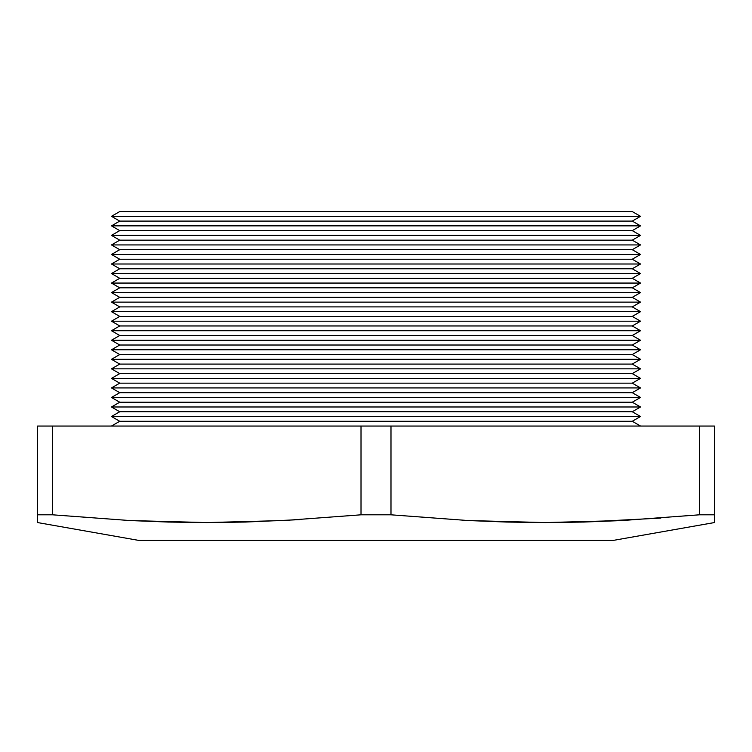<?xml version="1.0" encoding="UTF-8"?>
<svg xmlns="http://www.w3.org/2000/svg" width="752" height="752" viewBox="0 0 752 752"><rect width="100%" height="100%" fill="white"/><g stroke="black" fill="none" stroke-linecap="round" stroke-linejoin="round"><path stroke-width="1.13" d="M640.525 216.332L632.272 211.566L119.728 211.566L111.475 216.332L640.525 216.332L111.475 216.332L119.728 221.097L632.272 221.097L640.525 216.332L632.272 221.097L119.728 221.097L111.475 225.863L640.525 225.863L632.272 221.097L640.525 225.863L111.475 225.863L119.728 230.629L632.272 230.629L640.525 225.863L632.272 230.629L119.728 230.629L111.475 235.395L640.525 235.395L632.272 230.629L640.525 235.395L111.475 235.395L119.728 240.161L632.272 240.161L640.525 235.395L632.272 240.161L119.728 240.161L111.475 244.926L640.525 244.926L632.272 240.161L640.525 244.926L111.475 244.926L119.728 249.692L632.272 249.692L640.525 244.926L632.272 249.692L119.728 249.692L111.475 254.458L640.525 254.458L632.272 249.692L640.525 254.458L111.475 254.458L119.728 259.224L632.272 259.224L640.525 254.458L632.272 259.224L119.728 259.224L111.475 263.999L640.525 263.999L632.272 259.224L640.525 263.999L111.475 263.999L119.728 268.765L632.272 268.765L640.525 263.999L632.272 268.765L119.728 268.765L111.475 273.531L640.525 273.531L632.272 268.765L640.525 273.531L111.475 273.531L119.728 278.296L632.272 278.296L640.525 273.531L632.272 278.296L119.728 278.296L111.475 283.062L640.525 283.062L632.272 278.296L640.525 283.062L111.475 283.062L119.728 287.828L632.272 287.828L640.525 283.062L632.272 287.828L119.728 287.828L111.475 292.594L640.525 292.594L632.272 287.828L640.525 292.594L111.475 292.594L119.728 297.36L632.272 297.36L640.525 292.594L632.272 297.36L119.728 297.36L111.475 302.125L640.525 302.125L632.272 297.36L640.525 302.125L111.475 302.125L119.728 306.891L632.272 306.891L640.525 302.125L632.272 306.891L119.728 306.891L111.475 311.657L640.525 311.657L632.272 306.891L640.525 311.657L111.475 311.657L119.728 316.423L632.272 316.423L640.525 311.657L632.272 316.423L119.728 316.423L111.475 321.189L640.525 321.189L632.272 316.423L640.525 321.189L111.475 321.189L119.728 325.954L632.272 325.954L640.525 321.189L632.272 325.954L119.728 325.954L111.475 330.72L640.525 330.72L632.272 325.954L640.525 330.72L111.475 330.72L119.728 335.486L632.272 335.486L640.525 330.72L632.272 335.486L119.728 335.486L111.475 340.252L640.525 340.252L632.272 335.486L640.525 340.252L111.475 340.252L119.728 345.018L632.272 345.018L640.525 340.252L632.272 345.018L119.728 345.018L111.475 349.783L640.525 349.783L632.272 345.018L640.525 349.783L111.475 349.783L119.728 354.549L632.272 354.549L640.525 349.783L632.272 354.549L119.728 354.549L111.475 359.315L640.525 359.315L632.272 354.549L640.525 359.315L111.475 359.315L119.728 364.081L632.272 364.081L640.525 359.315L632.272 364.081L119.728 364.081L111.475 368.847L640.525 368.847L632.272 364.081L640.525 368.847L111.475 368.847L119.728 373.612L632.272 373.612L640.525 368.847L632.272 373.612L119.728 373.612L111.475 378.388L640.525 378.388L632.272 373.612L640.525 378.388L111.475 378.388L119.728 383.153L632.272 383.153L640.525 378.388L632.272 383.153L119.728 383.153L111.475 387.919L640.525 387.919L632.272 383.153L640.525 387.919L111.475 387.919L119.728 392.685L632.272 392.685L640.525 387.919L632.272 392.685L119.728 392.685L111.475 397.451L640.525 397.451L632.272 392.685L640.525 397.451L111.475 397.451L119.728 402.217L632.272 402.217L640.525 397.451L632.272 402.217L119.728 402.217L111.475 406.982L640.525 406.982L632.272 402.217L640.525 406.982L111.475 406.982L119.728 411.748L632.272 411.748L640.525 406.982L632.272 411.748L119.728 411.748L111.475 416.514L640.525 416.514L632.272 411.748L640.525 416.514L111.475 416.514L119.728 421.28L632.272 421.28L640.525 416.514L632.272 421.28L119.728 421.28L111.475 426.046L119.728 421.28L111.475 416.514L119.728 411.748L111.475 406.982L119.728 402.217L111.475 397.451L119.728 392.685L111.475 387.919L119.728 383.153L111.475 378.388L119.728 373.612L111.475 368.847L119.728 364.081L111.475 359.315L119.728 354.549L111.475 349.783L119.728 345.018L111.475 340.252L119.728 335.486L111.475 330.72L119.728 325.954L111.475 321.189L119.728 316.423L111.475 311.657L119.728 306.891L111.475 302.125L119.728 297.36L111.475 292.594L119.728 287.828L111.475 283.062L119.728 278.296L111.475 273.531L119.728 268.765L111.475 263.999L119.728 259.224L111.475 254.458L119.728 249.692L111.475 244.926L119.728 240.161L111.475 235.395L119.728 230.629L111.475 225.863L119.728 221.097L111.475 216.332L119.728 211.566L632.272 211.566L640.525 216.332M640.525 426.046L632.272 421.28L640.525 426.046M299.804 519.632L245.349 522.057L206.8 522.565L168.251 522.057L129.692 520.534L52.584 514.81L37.6 514.81L37.6 522.565L138.913 540.434L613.087 540.434L714.4 522.565L714.4 514.81L699.416 514.81L622.308 520.534L583.749 522.057L545.2 522.565L506.651 522.057L468.092 520.534L390.984 514.81L361.016 514.81L283.908 520.534L361.016 514.81L390.984 514.81L390.984 426.046L361.016 426.046L361.016 514.81L361.016 426.046L699.416 426.046L699.416 514.81L714.4 514.81L714.4 426.046L699.416 426.046L714.4 426.046L714.4 518.1M506.651 522.057L545.2 522.565L583.749 522.057L660.858 518.09M168.251 522.057L206.8 522.565L245.349 522.057M37.6 518.09L37.6 514.81L52.584 514.81L52.584 426.046L37.6 426.046L37.6 514.81L37.6 426.046L361.016 426.046L52.584 426.046L52.584 514.81L129.692 520.534L206.8 522.565L283.908 520.534M37.6 522.057L37.6 520.534L37.6 522.057M613.087 540.434L138.913 540.434M699.416 514.81L622.308 520.534L699.416 514.81L699.416 426.046L390.984 426.046L390.984 514.81L468.092 520.534L545.2 522.565L622.308 520.534"/></g></svg>
